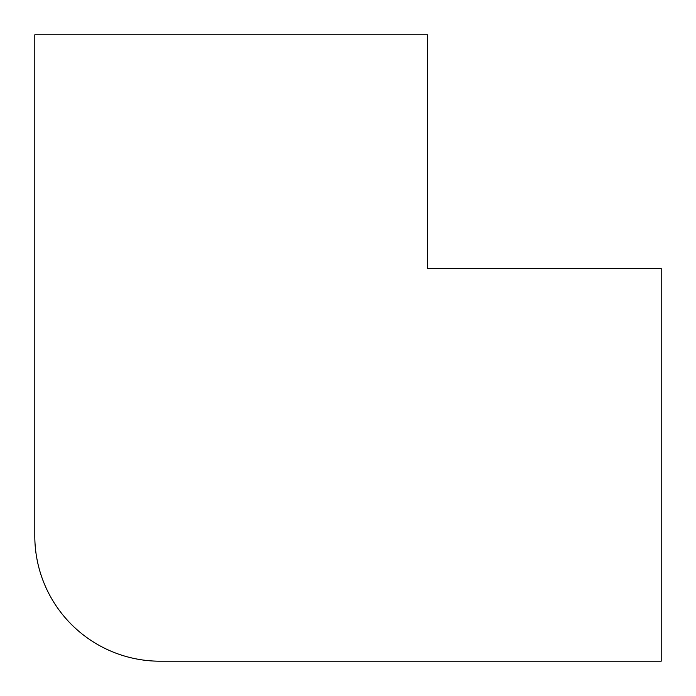 <?xml version="1.0" encoding="UTF-8"?>
<svg xmlns="http://www.w3.org/2000/svg" width="696" height="696" viewBox="0 0 696 696"><rect width="100%" height="100%" fill="white"/><g stroke="black" fill="none" stroke-linecap="round" stroke-linejoin="round"><path stroke-width="1.04" d="M427.553 34.8L34.8 34.8L34.8 535.92A125.28 125.28 0 0 0 160.08 661.2L661.2 661.2L661.2 268.447L427.553 268.447L427.553 34.8"/></g></svg>
